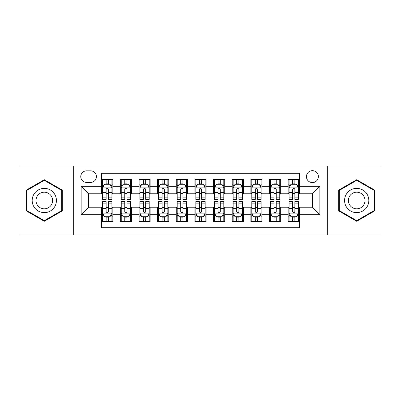 <?xml version="1.0" encoding="UTF-8"?>
<svg xmlns="http://www.w3.org/2000/svg" width="401" height="401" viewBox="0 0 401 401"><rect width="100%" height="100%" fill="white"/><g stroke="black" fill="none" stroke-linecap="round" stroke-linejoin="round"><path stroke-width="0.6" d="M312.409 170.661A5.97 5.97 0 0 0 306.439 176.625A5.97 5.97 0 0 0 312.409 182.595A5.97 5.97 0 0 0 318.374 176.625A5.97 5.97 0 0 0 312.409 170.661M327.326 235.006L380.95 235.006L380.95 165.994L327.326 165.994L327.326 235.006L73.674 235.006L73.674 165.994L20.05 165.994L20.05 235.006L73.674 235.006M299.352 179.518L288.159 179.518L288.159 186.325L280.7 186.325L280.7 193.783L288.159 193.783L288.159 186.325M280.7 186.325L280.7 179.518L269.507 179.518L269.507 186.325L262.048 186.325L262.048 193.783L269.507 193.783L269.507 186.325M262.048 186.325L262.048 179.518L250.861 179.518L250.861 186.325L243.397 186.325L243.397 193.783L250.861 193.783L250.861 186.325M243.397 186.325L243.397 179.518L232.209 179.518L232.209 186.325L224.745 186.325L224.745 193.783L232.209 193.783L232.209 186.325M224.745 186.325L224.745 179.518L213.558 179.518L213.558 186.325L206.094 186.325L206.094 193.783L213.558 193.783L213.558 186.325M206.094 186.325L206.094 179.518L194.906 179.518L194.906 186.325L187.442 186.325L187.442 193.783L194.906 193.783L194.906 186.325M187.442 186.325L187.442 179.518L176.255 179.518L176.255 186.325L168.791 186.325L168.791 193.783L176.255 193.783L176.255 186.325M168.791 186.325L168.791 179.518L157.603 179.518L157.603 186.325L150.139 186.325L150.139 193.783L157.603 193.783L157.603 186.325M150.139 186.325L150.139 179.518L138.952 179.518L138.952 186.325L131.493 186.325L131.493 193.783L138.952 193.783L138.952 186.325M131.493 186.325L131.493 179.518L120.3 179.518L120.3 193.783L112.841 193.783L112.841 179.518L101.648 179.518M101.648 221.482L112.841 221.482L112.841 207.217L120.3 207.217L120.3 221.482L131.493 221.482L131.493 207.217L138.952 207.217L138.952 214.675L131.493 214.675M138.952 214.675L138.952 221.482L150.139 221.482L150.139 207.217L157.603 207.217L157.603 214.675L150.139 214.675M157.603 214.675L157.603 221.482L168.791 221.482L168.791 207.217L176.255 207.217L176.255 214.675L168.791 214.675M176.255 214.675L176.255 221.482L187.442 221.482L187.442 207.217L194.906 207.217L194.906 214.675L187.442 214.675M194.906 214.675L194.906 221.482L206.094 221.482L206.094 207.217L213.558 207.217L213.558 214.675L206.094 214.675M213.558 214.675L213.558 221.482L224.745 221.482L224.745 207.217L232.209 207.217L232.209 214.675L224.745 214.675M232.209 214.675L232.209 221.482L243.397 221.482L243.397 207.217L250.861 207.217L250.861 214.675L243.397 214.675M250.861 214.675L250.861 221.482L262.048 221.482L262.048 207.217L269.507 207.217L269.507 214.675L262.048 214.675M269.507 214.675L269.507 221.482L280.7 221.482L280.7 207.217L288.159 207.217L288.159 214.675L280.7 214.675M86.541 182.41L90.646 182.41A5.779 5.779 0 0 0 96.425 176.625A5.779 5.779 0 0 0 90.646 170.846L86.541 170.846A5.779 5.779 0 0 0 80.761 176.625A5.779 5.779 0 0 0 86.541 182.41M327.326 165.994L73.674 165.994M299.352 186.325L299.352 173.267L101.648 173.267L101.648 193.783L88.591 193.783L88.591 207.217L101.648 207.217L101.648 227.733L299.352 227.733L299.352 207.217L312.409 207.217L312.409 193.783L299.352 193.783L299.352 186.325L319.868 186.325L319.868 214.675L299.352 214.675M101.648 214.675L81.132 214.675L81.132 186.325L101.648 186.325M288.159 214.675L288.159 221.482L299.352 221.482M101.648 184.179L102.581 184.179M106.125 184.179L108.365 184.179M111.909 184.179L112.841 184.179M101.648 193.598L102.581 193.598M106.125 193.598L108.365 193.598M111.909 193.598L112.841 193.598M101.648 207.402L102.581 207.402M106.125 207.402L108.365 207.402M111.909 207.402L112.841 207.402M101.648 216.821L102.581 216.821M106.125 216.821L108.365 216.821M111.909 216.821L112.841 216.821M120.3 193.598L121.232 193.598M124.776 193.598L127.017 193.598M130.561 193.598L131.493 193.598M120.3 184.179L121.232 184.179M124.776 184.179L127.017 184.179M130.561 184.179L131.493 184.179M120.3 207.402L121.232 207.402M124.776 207.402L127.017 207.402M130.561 207.402L131.493 207.402M120.3 216.821L121.232 216.821M124.776 216.821L127.017 216.821M130.561 216.821L131.493 216.821M138.952 207.402L139.884 207.402M143.428 207.402L145.663 207.402M149.207 207.402L150.139 207.402M138.952 216.821L139.884 216.821M143.428 216.821L145.663 216.821M149.207 216.821L150.139 216.821M138.952 184.179L139.884 184.179M143.428 184.179L145.663 184.179M149.207 184.179L150.139 184.179M138.952 193.598L139.884 193.598M143.428 193.598L145.663 193.598M149.207 193.598L150.139 193.598M157.603 207.402L158.535 207.402M162.079 207.402L164.315 207.402M167.859 207.402L168.791 207.402M157.603 216.821L158.535 216.821M162.079 216.821L164.315 216.821M167.859 216.821L168.791 216.821M157.603 184.179L158.535 184.179M162.079 184.179L164.315 184.179M167.859 184.179L168.791 184.179M157.603 193.598L158.535 193.598M162.079 193.598L164.315 193.598M167.859 193.598L168.791 193.598M176.255 207.402L177.187 207.402M180.731 207.402L182.966 207.402M186.51 207.402L187.442 207.402M176.255 216.821L177.187 216.821M180.731 216.821L182.966 216.821M186.51 216.821L187.442 216.821M176.255 184.179L177.187 184.179M180.731 184.179L182.966 184.179M186.51 184.179L187.442 184.179M176.255 193.598L177.187 193.598M180.731 193.598L182.966 193.598M186.51 193.598L187.442 193.598M194.906 207.402L195.838 207.402M199.382 207.402L201.618 207.402M205.162 207.402L206.094 207.402M194.906 216.821L195.838 216.821M199.382 216.821L201.618 216.821M205.162 216.821L206.094 216.821M194.906 184.179L195.838 184.179M199.382 184.179L201.618 184.179M205.162 184.179L206.094 184.179M194.906 193.598L195.838 193.598M199.382 193.598L201.618 193.598M205.162 193.598L206.094 193.598M213.558 207.402L214.49 207.402M218.034 207.402L220.269 207.402M223.813 207.402L224.745 207.402M213.558 216.821L214.49 216.821M218.034 216.821L220.269 216.821M223.813 216.821L224.745 216.821M213.558 184.179L214.49 184.179M218.034 184.179L220.269 184.179M223.813 184.179L224.745 184.179M213.558 193.598L214.49 193.598M218.034 193.598L220.269 193.598M223.813 193.598L224.745 193.598M232.209 207.402L233.141 207.402M236.685 207.402L238.921 207.402M242.465 207.402L243.397 207.402M232.209 216.821L233.141 216.821M236.685 216.821L238.921 216.821M242.465 216.821L243.397 216.821M232.209 184.179L233.141 184.179M236.685 184.179L238.921 184.179M242.465 184.179L243.397 184.179M232.209 193.598L233.141 193.598M236.685 193.598L238.921 193.598M242.465 193.598L243.397 193.598M250.861 207.402L251.793 207.402M255.337 207.402L257.572 207.402M261.116 207.402L262.048 207.402M250.861 216.821L251.793 216.821M255.337 216.821L257.572 216.821M261.116 216.821L262.048 216.821M250.861 184.179L251.793 184.179M255.337 184.179L257.572 184.179M261.116 184.179L262.048 184.179M250.861 193.598L251.793 193.598M255.337 193.598L257.572 193.598M261.116 193.598L262.048 193.598M269.507 207.402L270.439 207.402M273.983 207.402L276.224 207.402M279.768 207.402L280.7 207.402M269.507 216.821L270.439 216.821M273.983 216.821L276.224 216.821M279.768 216.821L280.7 216.821M269.507 184.179L270.439 184.179M273.983 184.179L276.224 184.179M279.768 184.179L280.7 184.179M269.507 193.598L270.439 193.598M273.983 193.598L276.224 193.598M279.768 193.598L280.7 193.598M288.159 207.402L289.091 207.402M292.635 207.402L294.875 207.402M298.419 207.402L299.352 207.402M288.159 216.821L289.091 216.821M292.635 216.821L294.875 216.821M298.419 216.821L299.352 216.821M288.159 184.179L289.091 184.179M292.635 184.179L294.875 184.179M298.419 184.179L299.352 184.179M288.159 193.598L289.091 193.598M292.635 193.598L294.875 193.598M298.419 193.598L299.352 193.598M88.591 193.783L81.132 186.325M88.591 207.217L81.132 214.675M319.868 186.325L312.409 193.783M319.868 214.675L312.409 207.217M44.295 221.282L62.295 210.891L62.295 190.109L44.295 179.718L26.301 190.109L26.301 210.891L44.295 221.282M374.699 190.109L356.705 179.718L338.705 190.109L338.705 210.891L356.705 221.282L374.699 210.891L374.699 190.109M108.365 181.944L106.125 181.944M111.909 197.858L108.365 197.858L108.365 199.382L111.909 199.382L111.909 188.004L110.039 184.275L104.445 184.275L102.581 188.004L102.581 199.382L106.125 199.382L106.125 197.858L102.581 197.858M102.581 188.004L102.581 179.518M111.909 188.004L111.909 179.518M106.125 184.275L106.125 179.518M108.365 179.518L108.365 184.275M108.365 197.858L108.365 189.402C107.618 187.964 106.872 187.964 106.125 189.402L106.125 197.858M106.125 219.056L108.365 219.056M102.581 203.142L106.125 203.142L106.125 201.618L102.581 201.618L102.581 212.996L104.445 216.725L110.039 216.725L111.909 212.996L111.909 201.618L108.365 201.618L108.365 203.142L111.909 203.142M111.909 212.996L111.909 221.482M102.581 212.996L102.581 221.482M108.365 216.725L108.365 221.482M106.125 221.482L106.125 216.725M106.125 203.142L106.125 211.598C106.872 213.036 107.618 213.036 108.365 211.598L108.365 203.142M44.295 188.375A12.125 12.125 0 0 0 32.175 200.5A12.125 12.125 0 0 0 44.295 212.625A12.125 12.125 0 0 0 56.421 200.5A12.125 12.125 0 0 0 44.295 188.375M44.295 192.199A8.301 8.301 0 0 0 35.995 200.5A8.301 8.301 0 0 0 44.295 208.801A8.301 8.301 0 0 0 52.596 200.5A8.301 8.301 0 0 0 44.295 192.199M61.734 210.57L44.295 220.635L26.857 210.57L26.857 190.43L44.295 180.365L61.734 190.43L61.734 210.57M346.203 194.44A12.125 12.125 0 0 0 350.639 211.001A12.125 12.125 0 0 0 367.201 206.56A12.125 12.125 0 0 0 362.765 189.999A12.125 12.125 0 0 0 346.203 194.44M349.517 196.35A8.301 8.301 0 0 0 352.554 207.688A8.301 8.301 0 0 0 363.892 204.65A8.301 8.301 0 0 0 360.855 193.312A8.301 8.301 0 0 0 349.517 196.35M374.143 190.43L374.143 210.57L356.705 220.635L339.266 210.57L339.266 190.43L356.705 180.365L374.143 190.43M127.017 181.944L124.776 181.944M130.561 197.858L127.017 197.858L127.017 199.382L130.561 199.382L130.561 188.004L128.691 184.275L123.097 184.275L121.232 188.004L121.232 199.382L124.776 199.382L124.776 197.858L121.232 197.858M121.232 188.004L121.232 179.518M130.561 188.004L130.561 179.518M124.776 184.275L124.776 179.518M127.017 179.518L127.017 184.275M127.017 197.858L127.017 189.402C126.27 187.964 125.523 187.964 124.776 189.402L124.776 197.858M145.663 181.944L143.428 181.944M149.207 197.858L145.663 197.858L145.663 199.382L149.207 199.382L149.207 188.004L147.342 184.275L141.748 184.275L139.884 188.004L139.884 199.382L143.428 199.382L143.428 197.858L139.884 197.858M139.884 188.004L139.884 179.518M149.207 188.004L149.207 179.518M143.428 184.275L143.428 179.518M145.663 179.518L145.663 184.275M145.663 197.858L145.663 189.402C144.921 187.964 144.175 187.964 143.428 189.402L143.428 197.858M164.315 181.944L162.079 181.944M167.859 197.858L164.315 197.858L164.315 199.382L167.859 199.382L167.859 188.004L165.994 184.275L160.4 184.275L158.535 188.004L158.535 199.382L162.079 199.382L162.079 197.858L158.535 197.858M158.535 188.004L158.535 179.518M167.859 188.004L167.859 179.518M162.079 184.275L162.079 179.518M164.315 179.518L164.315 184.275M164.315 197.858L164.315 189.402C163.573 187.964 162.826 187.964 162.079 189.402L162.079 197.858M182.966 181.944L180.731 181.944M186.51 197.858L182.966 197.858L182.966 199.382L186.51 199.382L186.51 188.004L184.645 184.275L179.052 184.275L177.187 188.004L177.187 199.382L180.731 199.382L180.731 197.858L177.187 197.858M177.187 188.004L177.187 179.518M186.51 188.004L186.51 179.518M180.731 184.275L180.731 179.518M182.966 179.518L182.966 184.275M182.966 197.858L182.966 189.402C182.224 187.964 181.478 187.964 180.731 189.402L180.731 197.858M124.776 219.056L127.017 219.056M121.232 203.142L124.776 203.142L124.776 201.618L121.232 201.618L121.232 212.996L123.097 216.725L128.691 216.725L130.561 212.996L130.561 201.618L127.017 201.618L127.017 203.142L130.561 203.142M130.561 212.996L130.561 221.482M121.232 212.996L121.232 221.482M127.017 216.725L127.017 221.482M124.776 221.482L124.776 216.725M124.776 203.142L124.776 211.598C125.523 213.036 126.265 213.036 127.017 211.598L127.017 203.142M143.428 219.056L145.663 219.056M139.884 203.142L143.428 203.142L143.428 201.618L139.884 201.618L139.884 212.996L141.748 216.725L147.342 216.725L149.207 212.996L149.207 201.618L145.663 201.618L145.663 203.142L149.207 203.142M149.207 212.996L149.207 221.482M139.884 212.996L139.884 221.482M145.663 216.725L145.663 221.482M143.428 221.482L143.428 216.725M143.428 203.142L143.428 211.598C144.175 213.036 144.916 213.036 145.663 211.598L145.663 203.142M162.079 219.056L164.315 219.056M158.535 203.142L162.079 203.142L162.079 201.618L158.535 201.618L158.535 212.996L160.4 216.725L165.994 216.725L167.859 212.996L167.859 201.618L164.315 201.618L164.315 203.142L167.859 203.142M167.859 212.996L167.859 221.482M158.535 212.996L158.535 221.482M164.315 216.725L164.315 221.482M162.079 221.482L162.079 216.725M162.079 203.142L162.079 211.598C162.826 213.036 163.568 213.036 164.315 211.598L164.315 203.142M180.731 219.056L182.966 219.056M177.187 203.142L180.731 203.142L180.731 201.618L177.187 201.618L177.187 212.996L179.052 216.725L184.645 216.725L186.51 212.996L186.51 201.618L182.966 201.618L182.966 203.142L186.51 203.142M186.51 212.996L186.51 221.482M177.187 212.996L177.187 221.482M182.966 216.725L182.966 221.482M180.731 221.482L180.731 216.725M180.731 203.142L180.731 211.598C181.473 213.036 182.219 213.036 182.966 211.598L182.966 203.142M201.618 181.944L199.382 181.944M205.162 197.858L201.618 197.858L201.618 199.382L205.162 199.382L205.162 188.004L203.297 184.275L197.703 184.275L195.838 188.004L195.838 199.382L199.382 199.382L199.382 197.858L195.838 197.858M195.838 188.004L195.838 179.518M205.162 188.004L205.162 179.518M199.382 184.275L199.382 179.518M201.618 179.518L201.618 184.275M201.618 197.858L201.618 189.402C200.876 187.964 200.129 187.964 199.382 189.402L199.382 197.858M199.382 219.056L201.618 219.056M195.838 203.142L199.382 203.142L199.382 201.618L195.838 201.618L195.838 212.996L197.703 216.725L203.297 216.725L205.162 212.996L205.162 201.618L201.618 201.618L201.618 203.142L205.162 203.142M205.162 212.996L205.162 221.482M195.838 212.996L195.838 221.482M201.618 216.725L201.618 221.482M199.382 221.482L199.382 216.725M199.382 203.142L199.382 211.598C200.124 213.036 200.871 213.036 201.618 211.598L201.618 203.142M220.269 181.944L218.034 181.944M223.813 197.858L220.269 197.858L220.269 199.382L223.813 199.382L223.813 188.004L221.948 184.275L216.355 184.275L214.49 188.004L214.49 199.382L218.034 199.382L218.034 197.858L214.49 197.858M214.49 188.004L214.49 179.518M223.813 188.004L223.813 179.518M218.034 184.275L218.034 179.518M220.269 179.518L220.269 184.275M220.269 197.858L220.269 189.402C219.527 187.964 218.781 187.964 218.034 189.402L218.034 197.858M218.034 219.056L220.269 219.056M214.49 203.142L218.034 203.142L218.034 201.618L214.49 201.618L214.49 212.996L216.355 216.725L221.948 216.725L223.813 212.996L223.813 201.618L220.269 201.618L220.269 203.142L223.813 203.142M223.813 212.996L223.813 221.482M214.49 212.996L214.49 221.482M220.269 216.725L220.269 221.482M218.034 221.482L218.034 216.725M218.034 203.142L218.034 211.598C218.776 213.036 219.522 213.036 220.269 211.598L220.269 203.142M238.921 181.944L236.685 181.944M242.465 197.858L238.921 197.858L238.921 199.382L242.465 199.382L242.465 188.004L240.6 184.275L235.006 184.275L233.141 188.004L233.141 199.382L236.685 199.382L236.685 197.858L233.141 197.858M233.141 188.004L233.141 179.518M242.465 188.004L242.465 179.518M236.685 184.275L236.685 179.518M238.921 179.518L238.921 184.275M238.921 197.858L238.921 189.402C238.174 187.964 237.432 187.964 236.685 189.402L236.685 197.858M236.685 219.056L238.921 219.056M233.141 203.142L236.685 203.142L236.685 201.618L233.141 201.618L233.141 212.996L235.006 216.725L240.6 216.725L242.465 212.996L242.465 201.618L238.921 201.618L238.921 203.142L242.465 203.142M242.465 212.996L242.465 221.482M233.141 212.996L233.141 221.482M238.921 216.725L238.921 221.482M236.685 221.482L236.685 216.725M236.685 203.142L236.685 211.598C237.427 213.036 238.174 213.036 238.921 211.598L238.921 203.142M257.572 181.944L255.337 181.944M261.116 197.858L257.572 197.858L257.572 199.382L261.116 199.382L261.116 188.004L259.252 184.275L253.658 184.275L251.793 188.004L251.793 199.382L255.337 199.382L255.337 197.858L251.793 197.858M251.793 188.004L251.793 179.518M261.116 188.004L261.116 179.518M255.337 184.275L255.337 179.518M257.572 179.518L257.572 184.275M257.572 197.858L257.572 189.402C256.825 187.964 256.084 187.964 255.337 189.402L255.337 197.858M255.337 219.056L257.572 219.056M251.793 203.142L255.337 203.142L255.337 201.618L251.793 201.618L251.793 212.996L253.658 216.725L259.252 216.725L261.116 212.996L261.116 201.618L257.572 201.618L257.572 203.142L261.116 203.142M261.116 212.996L261.116 221.482M251.793 212.996L251.793 221.482M257.572 216.725L257.572 221.482M255.337 221.482L255.337 216.725M255.337 203.142L255.337 211.598C256.079 213.036 256.825 213.036 257.572 211.598L257.572 203.142M276.224 181.944L273.983 181.944M279.768 197.858L276.224 197.858L276.224 199.382L279.768 199.382L279.768 188.004L277.903 184.275L272.309 184.275L270.439 188.004L270.439 199.382L273.983 199.382L273.983 197.858L270.439 197.858M270.439 188.004L270.439 179.518M279.768 188.004L279.768 179.518M273.983 184.275L273.983 179.518M276.224 179.518L276.224 184.275M276.224 197.858L276.224 189.402C275.477 187.964 274.735 187.964 273.983 189.402L273.983 197.858M273.983 219.056L276.224 219.056M270.439 203.142L273.983 203.142L273.983 201.618L270.439 201.618L270.439 212.996L272.309 216.725L277.903 216.725L279.768 212.996L279.768 201.618L276.224 201.618L276.224 203.142L279.768 203.142M279.768 212.996L279.768 221.482M270.439 212.996L270.439 221.482M276.224 216.725L276.224 221.482M273.983 221.482L273.983 216.725M273.983 203.142L273.983 211.598C274.73 213.036 275.477 213.036 276.224 211.598L276.224 203.142M294.875 181.944L292.635 181.944M298.419 197.858L294.875 197.858L294.875 199.382L298.419 199.382L298.419 188.004L296.555 184.275L290.961 184.275L289.091 188.004L289.091 199.382L292.635 199.382L292.635 197.858L289.091 197.858M289.091 188.004L289.091 179.518M298.419 188.004L298.419 179.518M292.635 184.275L292.635 179.518M294.875 179.518L294.875 184.275M294.875 197.858L294.875 189.402C294.128 187.964 293.382 187.964 292.635 189.402L292.635 197.858M292.635 219.056L294.875 219.056M289.091 203.142L292.635 203.142L292.635 201.618L289.091 201.618L289.091 212.996L290.961 216.725L296.555 216.725L298.419 212.996L298.419 201.618L294.875 201.618L294.875 203.142L298.419 203.142M298.419 212.996L298.419 221.482M289.091 212.996L289.091 221.482M294.875 216.725L294.875 221.482M292.635 221.482L292.635 216.725M292.635 203.142L292.635 211.598C293.382 213.036 294.128 213.036 294.875 211.598L294.875 203.142M120.3 214.675L112.841 214.675M120.3 186.325L112.841 186.325M111.859 187.909L102.626 187.909M102.581 185.302L103.934 185.302M110.556 185.302L111.909 185.302M106.125 192.325L102.581 192.325M111.909 192.325L108.365 192.325M108.365 183.127L106.125 183.127M102.626 213.091L111.859 213.091M111.909 215.698L110.556 215.698M103.934 215.698L102.581 215.698M108.365 208.675L111.909 208.675M102.581 208.675L106.125 208.675M106.125 217.873L108.365 217.873M130.51 187.909L121.277 187.909M121.232 185.302L122.586 185.302M129.207 185.302L130.561 185.302M124.776 192.325L121.232 192.325M130.561 192.325L127.017 192.325M127.017 183.127L124.776 183.127M149.162 187.909L139.929 187.909M139.884 185.302L141.237 185.302M147.859 185.302L149.207 185.302M143.428 192.325L139.884 192.325M149.207 192.325L145.663 192.325M145.663 183.127L143.428 183.127M167.813 187.909L158.58 187.909M158.535 185.302L159.889 185.302M166.51 185.302L167.859 185.302M162.079 192.325L158.535 192.325M167.859 192.325L164.315 192.325M164.315 183.127L162.079 183.127M186.465 187.909L177.232 187.909M177.187 185.302L178.54 185.302M185.162 185.302L186.51 185.302M180.731 192.325L177.187 192.325M186.51 192.325L182.966 192.325M182.966 183.127L180.731 183.127M121.277 213.091L130.51 213.091M130.561 215.698L129.207 215.698M122.586 215.698L121.232 215.698M127.017 208.675L130.561 208.675M121.232 208.675L124.776 208.675M124.776 217.873L127.017 217.873M139.929 213.091L149.162 213.091M149.207 215.698L147.859 215.698M141.237 215.698L139.884 215.698M145.663 208.675L149.207 208.675M139.884 208.675L143.428 208.675M143.428 217.873L145.663 217.873M158.58 213.091L167.813 213.091M167.859 215.698L166.51 215.698M159.889 215.698L158.535 215.698M164.315 208.675L167.859 208.675M158.535 208.675L162.079 208.675M162.079 217.873L164.315 217.873M177.232 213.091L186.465 213.091M186.51 215.698L185.162 215.698M178.54 215.698L177.187 215.698M182.966 208.675L186.51 208.675M177.187 208.675L180.731 208.675M180.731 217.873L182.966 217.873M205.117 187.909L195.883 187.909M195.838 185.302L197.187 185.302M203.813 185.302L205.162 185.302M199.382 192.325L195.838 192.325M205.162 192.325L201.618 192.325M201.618 183.127L199.382 183.127M195.883 213.091L205.117 213.091M205.162 215.698L203.813 215.698M197.187 215.698L195.838 215.698M201.618 208.675L205.162 208.675M195.838 208.675L199.382 208.675M199.382 217.873L201.618 217.873M223.768 187.909L214.535 187.909M214.49 185.302L215.838 185.302M222.46 185.302L223.813 185.302M218.034 192.325L214.49 192.325M223.813 192.325L220.269 192.325M220.269 183.127L218.034 183.127M214.535 213.091L223.768 213.091M223.813 215.698L222.46 215.698M215.838 215.698L214.49 215.698M220.269 208.675L223.813 208.675M214.49 208.675L218.034 208.675M218.034 217.873L220.269 217.873M242.42 187.909L233.187 187.909M233.141 185.302L234.49 185.302M241.111 185.302L242.465 185.302M236.685 192.325L233.141 192.325M242.465 192.325L238.921 192.325M238.921 183.127L236.685 183.127M233.187 213.091L242.42 213.091M242.465 215.698L241.111 215.698M234.49 215.698L233.141 215.698M238.921 208.675L242.465 208.675M233.141 208.675L236.685 208.675M236.685 217.873L238.921 217.873M261.071 187.909L251.838 187.909M251.793 185.302L253.141 185.302M259.763 185.302L261.116 185.302M255.337 192.325L251.793 192.325M261.116 192.325L257.572 192.325M257.572 183.127L255.337 183.127M251.838 213.091L261.071 213.091M261.116 215.698L259.763 215.698M253.141 215.698L251.793 215.698M257.572 208.675L261.116 208.675M251.793 208.675L255.337 208.675M255.337 217.873L257.572 217.873M279.723 187.909L270.49 187.909M270.439 185.302L271.793 185.302M278.414 185.302L279.768 185.302M273.983 192.325L270.439 192.325M279.768 192.325L276.224 192.325M276.224 183.127L273.983 183.127M270.49 213.091L279.723 213.091M279.768 215.698L278.414 215.698M271.793 215.698L270.439 215.698M276.224 208.675L279.768 208.675M270.439 208.675L273.983 208.675M273.983 217.873L276.224 217.873M298.374 187.909L289.141 187.909M289.091 185.302L290.444 185.302M297.066 185.302L298.419 185.302M292.635 192.325L289.091 192.325M298.419 192.325L294.875 192.325M294.875 183.127L292.635 183.127M289.141 213.091L298.374 213.091M298.419 215.698L297.066 215.698M290.444 215.698L289.091 215.698M294.875 208.675L298.419 208.675M289.091 208.675L292.635 208.675M292.635 217.873L294.875 217.873"/></g></svg>
